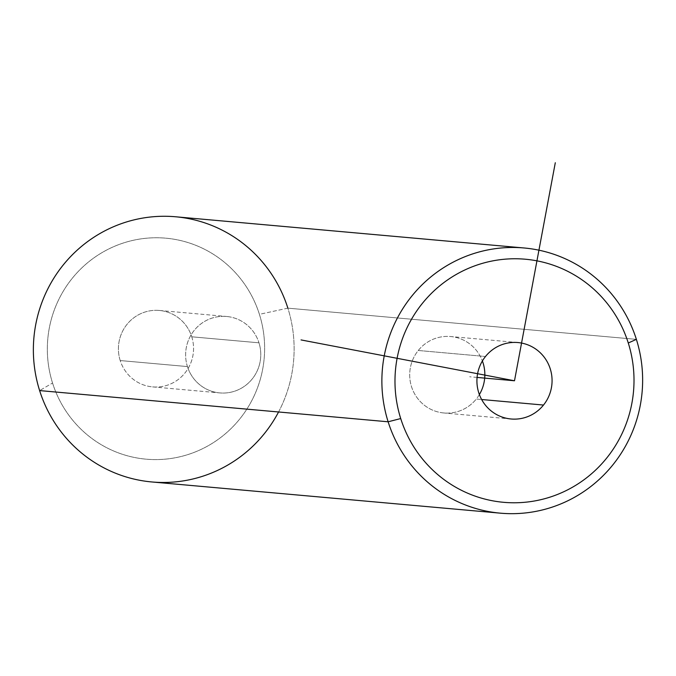 <?xml version="1.0" encoding="UTF-8"?>
<svg xmlns="http://www.w3.org/2000/svg" width="676" height="676" viewBox="0 0 676 676"><rect width="100%" height="100%" fill="white"/><g stroke="black" fill="none" stroke-linecap="round" stroke-linejoin="round"><path stroke-width="0.51" stroke-dasharray="3.38 2.54" d="M418.267 350.481A38.371 37.569 -84.9 0 1 482.385 360.967A38.371 37.569 95.1 0 0 450.698 336.538A38.371 37.569 95.1 0 0 418.267 350.481A38.371 37.569 95.1 0 0 412.597 389.663A38.371 37.569 95.1 0 0 443.853 412.968A38.371 37.569 95.1 0 0 476.284 399.034A38.371 37.569 -84.9 0 1 423.387 404.459A38.371 37.569 -84.9 0 1 418.267 350.481L485.486 356.497L418.267 350.481M479.377 394.564A38.371 37.569 -84.9 0 1 476.284 399.034L481.633 399.508L476.284 399.034A38.371 37.569 95.1 0 0 479.377 394.564M175.616 216.776A133.121 130.358 -84.9 0 1 287.866 308.155L636.378 339.36L287.866 308.155A133.121 130.358 -84.9 0 1 151.872 481.963M287.866 308.155L259.415 314.332A110.94 108.633 -84.9 0 1 189.238 454.145A110.94 108.633 -84.9 0 1 52.551 383.022L39.622 390.584L52.551 383.022A110.94 108.633 -84.9 0 1 122.728 243.208A110.94 108.633 -84.9 0 1 259.415 314.332L287.866 308.155A133.121 130.358 95.1 0 1 278.571 411.98M52.551 383.022A110.94 108.633 95.1 0 0 189.238 454.145A110.94 108.633 95.1 0 0 259.415 314.332A110.94 108.633 95.1 0 0 122.728 243.208A110.94 108.633 95.1 0 0 52.551 383.022M191.756 336.8A38.371 37.569 -84.9 0 1 167.487 385.151A38.371 37.569 -84.9 0 1 120.21 360.553A38.371 37.569 -84.9 0 1 144.478 312.202A38.371 37.569 -84.9 0 1 191.756 336.8L258.976 342.816A38.371 37.569 -84.9 0 1 219.785 392.908A38.371 37.569 -84.9 0 1 187.429 366.578L120.21 360.553A38.371 37.569 95.1 0 0 152.565 386.892A38.371 37.569 95.1 0 0 191.756 336.8A38.371 37.569 95.1 0 0 159.409 310.461A38.371 37.569 95.1 0 0 120.21 360.553L187.429 366.578A38.371 37.569 -84.9 0 1 226.629 316.478A38.371 37.569 -84.9 0 1 258.976 342.816L191.756 336.8M187.429 366.578A38.371 37.569 95.1 0 0 234.707 391.176A38.371 37.569 95.1 0 0 258.976 342.816A38.371 37.569 95.1 0 0 211.706 318.219A38.371 37.569 95.1 0 0 187.429 366.578M477.07 377.419L469.685 376.76M152.565 386.892L219.785 392.908M159.409 310.461L226.629 316.478M511.073 418.985L443.853 412.968M517.917 342.555L450.698 336.538"/><path stroke-width="1.01" d="M482.385 360.967A38.371 37.569 -84.9 0 1 479.377 394.564A38.371 37.569 95.1 0 0 482.385 360.967M628.274 342.994A122.026 119.491 -84.9 0 1 551.075 496.784A122.026 119.491 -84.9 0 1 400.716 418.554A122.026 119.491 -84.9 0 1 477.915 264.755A122.026 119.491 -84.9 0 1 628.274 342.994L636.378 339.36A133.121 130.358 -84.9 0 1 552.165 507.135A133.121 130.358 -84.9 0 1 388.134 421.79L400.716 418.554A122.026 119.491 95.1 0 0 551.075 496.784A122.026 119.491 95.1 0 0 628.274 342.994A122.026 119.491 95.1 0 0 477.915 264.755A122.026 119.491 95.1 0 0 400.716 418.554L388.134 421.79A133.121 130.358 -84.9 0 1 472.347 254.015A133.121 130.358 -84.9 0 1 636.378 339.36L628.274 342.994M543.504 405.051A38.371 37.569 95.1 0 0 538.383 351.072A38.371 37.569 95.1 0 0 485.486 356.497A38.371 37.569 95.1 0 0 490.607 410.476A38.371 37.569 95.1 0 0 543.504 405.051A38.371 37.569 -84.9 0 1 511.073 418.985A38.371 37.569 -84.9 0 1 479.816 395.68A38.371 37.569 -84.9 0 1 485.486 356.497A38.371 37.569 -84.9 0 1 517.917 342.555A38.371 37.569 -84.9 0 1 549.174 365.868A38.371 37.569 -84.9 0 1 543.504 405.051L481.633 399.508L543.504 405.051M388.134 421.79A133.121 130.358 95.1 0 0 500.384 513.168A133.121 130.358 95.1 0 0 636.378 339.36A133.121 130.358 95.1 0 0 524.128 247.982A133.121 130.358 95.1 0 0 388.134 421.79L39.622 390.584L388.134 421.79M500.384 513.168L151.872 481.963A133.121 130.358 -84.9 0 1 39.622 390.584A133.121 130.358 -84.9 0 1 175.616 216.776L524.128 247.982M287.866 308.155A133.121 130.358 95.1 0 0 123.835 222.81A133.121 130.358 95.1 0 0 39.622 390.584A133.121 130.358 95.1 0 0 151.872 481.963A133.121 130.358 95.1 0 0 278.571 411.98M555.3 162.73L514.495 380.774L301.057 339.927M514.495 380.774L477.07 377.419"/></g></svg>

